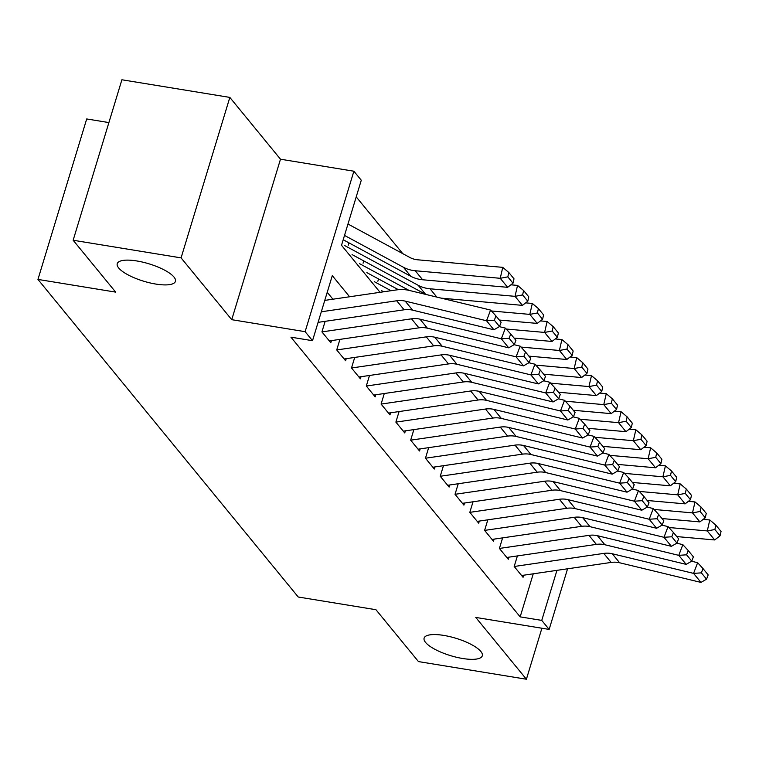 <?xml version="1.0" encoding="UTF-8"?>
<svg xmlns="http://www.w3.org/2000/svg" width="759" height="759" viewBox="0 0 759 759"><rect width="100%" height="100%" fill="white"/><g stroke="black" fill="none" stroke-linecap="round" stroke-linejoin="round"><path stroke-width="1.14" d="M443.74 635.406A30.398 9.089 16.9 0 1 482.297 655.785A30.398 9.089 16.9 0 1 462.677 658.499A30.398 9.089 16.9 0 1 424.12 638.11A30.398 9.089 16.9 0 1 443.74 635.406M136.876 260.973A30.398 9.089 16.9 0 1 175.424 281.352A30.398 9.089 16.9 0 1 155.804 284.065A30.398 9.089 16.9 0 1 117.247 263.677A30.398 9.089 16.9 0 1 136.876 260.973M108.898 122.578L86.706 118.954L37.95 279.416L298.24 597.01L375.952 609.714L418.465 661.592L526.404 679.229L541.898 628.234M37.95 279.416L115.662 292.12L73.149 240.242L121.895 79.771L229.835 97.408L181.078 257.88L231.732 319.681L305.127 331.674L353.884 171.211L361.275 180.234L341.512 245.28L380.06 292.319M231.732 319.681L280.488 159.21L229.835 97.408M280.488 159.21L353.884 171.211M402.725 253.62L356.218 196.875M73.149 240.242L181.078 257.88M517.401 555.911L514.185 566.48L523.065 577.305L523.701 575.199M502.61 537.865L499.403 548.434L508.274 559.26L508.909 557.153M487.819 519.83L484.612 530.389L493.483 541.214L494.128 539.108M473.028 501.784L469.821 512.344L478.692 523.169L479.337 521.063M458.246 483.739L455.03 494.299L463.91 505.124L464.546 503.018M443.455 465.694L440.239 476.254L449.119 487.079L449.755 484.973M428.664 447.649L425.457 458.208L434.328 469.034L434.964 466.927M413.873 429.603L410.666 440.163L419.537 450.988L420.182 448.882M399.082 411.558L395.875 422.118L404.746 432.943L405.391 430.837M384.301 393.513L381.084 404.073L389.965 414.898L390.6 412.792M369.51 375.468L366.303 386.027L375.174 396.853L375.809 394.746M354.719 357.423L351.512 367.982L360.383 378.807L361.018 376.701M339.928 339.377L336.721 349.937L345.592 360.762L346.237 358.656M325.137 321.332L321.93 331.892L330.801 342.717L331.446 340.611M348.286 245.157L348.979 242.861M363.077 263.202L363.77 260.906M377.859 281.247L378.561 278.951M349.605 296.769L332.29 275.64L312.518 340.696L290.934 337.167L520.162 616.868L533.245 573.804M332.907 299.207L327.233 292.281M567.561 568.795L549.146 629.42L475.751 617.428L526.404 679.229M549.146 629.42L541.755 620.397L556.954 570.341M520.162 616.868L541.755 620.397M312.518 340.696L305.127 331.674M321.304 311.788L396.72 300.773A23.747 20.692 140.7 0 1 405.202 301.124L486.528 320.753L490.589 310.07L409.262 290.431A35.626 31.034 -39.3 0 0 396.54 289.91L324.767 300.393M318.097 322.357L404.111 309.795A23.747 20.692 140.7 0 1 412.592 310.146L493.919 329.776L486.528 320.753L494.327 320.222L499.507 326.541L501.13 322.262L495.959 315.953L494.327 320.222M495.959 315.953L490.589 310.07M493.919 329.776L499.507 326.541M512.999 283.192L514.004 278.819L508.824 272.5L507.828 276.874L512.999 283.192L507.638 287.319L422.64 279.767A35.626 31.034 140.7 0 1 410.818 276.285L343.191 239.74M507.638 287.319L500.238 278.297L415.239 270.745A35.626 31.034 140.7 0 1 403.427 267.263L344.51 235.423M507.828 276.874L500.238 278.297L502.752 267.358L508.824 272.5M347.973 224.028L409.869 257.481A23.747 20.692 -39.3 0 0 417.754 259.806L502.752 267.358M321.939 331.901L411.511 318.818A23.747 20.692 140.7 0 1 419.983 319.169L501.319 338.799L505.38 328.116L499.318 326.645M329.33 340.924L418.902 327.841A23.747 20.692 140.7 0 1 427.383 328.192L508.71 347.821L501.319 338.799L509.118 338.267L514.298 344.586L515.921 340.307L510.741 333.998L509.118 338.267M510.741 333.998L505.38 328.116M508.71 347.821L514.298 344.586M336.73 349.946L426.292 336.863A23.747 20.692 140.7 0 1 434.774 337.214L516.101 356.844L520.171 346.161L514.109 344.69M344.121 358.969L433.693 345.886A23.747 20.692 140.7 0 1 442.174 346.237L523.501 365.866L516.101 356.844L523.909 356.313L529.08 362.631L530.712 358.352L525.532 352.043L523.909 356.313M525.532 352.043L520.171 346.161M523.501 365.866L529.08 362.631M351.512 367.992L441.083 354.908A23.747 20.692 140.7 0 1 449.565 355.259L530.892 374.889L534.953 364.206L528.89 362.736M358.912 377.014L448.484 363.931A23.747 20.692 140.7 0 1 456.956 364.282L538.283 383.912L530.892 374.889L538.7 374.358L543.871 380.676L545.493 376.398L540.323 370.079L538.7 374.358M540.323 370.079L534.953 364.206M538.283 383.912L543.871 380.676M366.303 386.037L455.874 372.954A23.747 20.692 140.7 0 1 464.356 373.305L545.683 392.934L549.744 382.251L543.681 380.781M373.703 395.059L463.265 381.976A23.747 20.692 140.7 0 1 471.747 382.327L553.074 401.957L545.683 392.934L553.482 392.403L558.662 398.722L560.284 394.443L555.114 388.124L553.482 392.403M555.114 388.124L549.744 382.251M553.074 401.957L558.662 398.722M527.79 301.238L528.795 296.864L523.615 290.545L522.619 294.919L527.79 301.238L522.429 305.365L441.245 298.154M425.79 294.426A35.626 31.034 140.7 0 1 425.609 294.331L352.072 254.588M522.429 305.365L515.029 296.342L430.03 288.79A35.626 31.034 140.7 0 1 418.209 285.308L344.671 245.565M522.619 294.919L515.029 296.342L517.543 285.403L523.615 290.545M510.902 284.815L517.543 285.403M542.581 319.283L543.586 314.909L538.406 308.59L537.4 312.964L542.581 319.283L537.211 323.41L499.308 320.042M398.418 289.691L366.853 272.633M408.978 290.365L359.462 263.61M537.211 323.41L529.82 314.387L491.424 310.981M537.4 312.964L529.82 314.387L532.325 303.448L538.406 308.59M525.683 302.86L532.325 303.448M557.372 337.328L558.368 332.954L553.197 326.636L552.191 331.009L557.372 337.328L552.002 341.455L514.099 338.087M383.703 291.788L381.644 290.678M391.027 290.716L374.253 281.655M552.002 341.455L544.611 332.433L506.206 329.026M552.191 331.009L544.611 332.433L547.116 321.493L553.197 326.636M540.474 320.905L547.116 321.493M572.153 355.373L573.159 351L567.988 344.681L566.982 349.055L572.153 355.373L566.793 359.5L528.89 356.132M566.793 359.5L559.402 350.478L520.997 347.072M566.982 349.055L559.402 350.478L561.907 339.539L567.988 344.681M555.265 338.95L561.907 339.539M381.094 404.082L470.665 390.999A23.747 20.692 140.7 0 1 479.147 391.35L560.474 410.98L564.535 400.297L558.472 398.826M388.485 413.105L478.056 400.021A23.747 20.692 140.7 0 1 486.538 400.373L567.865 420.002L560.474 410.98L568.273 410.448L573.453 416.767L575.075 412.488L569.895 406.169L568.273 410.448M569.895 406.169L564.535 400.297M567.865 420.002L573.453 416.767M586.944 373.419L587.95 369.045L582.77 362.726L581.774 367.1L586.944 373.419L581.584 377.546L543.681 374.178M581.584 377.546L574.183 368.523L535.788 365.117M581.774 367.1L574.183 368.523L576.698 357.584L582.77 362.726M570.056 356.996L576.698 357.584M395.885 422.127L485.447 409.044A23.747 20.692 140.7 0 1 493.929 409.395L575.256 429.025L579.326 418.342L573.263 416.871M403.276 431.15L492.847 418.067A23.747 20.692 140.7 0 1 501.329 418.418L582.656 438.047L575.256 429.025L583.064 428.493L588.234 434.812L589.866 430.533L584.686 424.215L583.064 428.493M584.686 424.215L579.326 418.342M582.656 438.047L588.234 434.812M601.735 391.464L602.741 387.09L597.561 380.771L596.555 385.145L601.735 391.464L596.375 395.591L558.463 392.223M596.375 395.591L588.975 386.568L550.579 383.153M596.555 385.145L588.975 386.568L591.479 375.629L597.561 380.771M584.838 375.041L591.479 375.629M410.676 440.173L500.238 427.089A23.747 20.692 140.7 0 1 508.72 427.44L590.047 447.07L594.117 436.387L588.045 434.916M418.067 449.195L507.638 436.112A23.747 20.692 140.7 0 1 516.12 436.463L597.447 456.093L590.047 447.07L597.855 446.539L603.025 452.857L604.657 448.578L599.477 442.26L597.855 446.539M599.477 442.26L594.117 436.387M597.447 456.093L603.025 452.857M616.526 409.509L617.532 405.126L612.352 398.817L611.346 403.19L616.526 409.509L611.156 413.636L573.254 410.268M611.156 413.636L603.766 404.613L565.36 401.198M611.346 403.19L603.766 404.613L606.27 393.674L612.352 398.817M599.629 393.077L606.27 393.674M425.457 458.218L515.029 445.135A23.747 20.692 140.7 0 1 523.511 445.486L604.838 465.115L608.898 454.423L602.836 452.962M432.858 467.24L522.42 454.157A23.747 20.692 140.7 0 1 530.902 454.508L612.228 474.138L604.838 465.115L612.636 464.584L617.817 470.903L619.439 466.624L614.268 460.305L612.636 464.584M614.268 460.305L608.898 454.423M612.228 474.138L617.817 470.903M631.317 427.554L632.313 423.171L627.143 416.862L626.137 421.236L631.317 427.554L625.947 431.681L588.045 428.313M625.947 431.681L618.557 422.659L580.151 419.243M626.137 421.236L618.557 422.659L621.061 411.72L627.143 416.862M614.42 411.122L621.061 411.72M440.248 476.263L529.82 463.18A23.747 20.692 140.7 0 1 538.302 463.531L619.629 483.16L623.689 472.468L617.627 471.007M447.649 485.286L537.211 472.202A23.747 20.692 140.7 0 1 545.693 472.553L627.019 492.183L619.629 483.16L627.427 482.629L632.608 488.948L634.23 484.669L629.059 478.35L627.427 482.629M629.059 478.35L623.689 472.468M627.019 492.183L632.608 488.948M455.039 494.308L544.611 481.225A23.747 20.692 140.7 0 1 553.093 481.576L634.42 501.206L638.48 490.513L632.418 489.052M462.43 503.331L552.002 490.248A23.747 20.692 140.7 0 1 560.484 490.599L641.81 510.228L634.42 501.206L642.218 500.674L647.399 506.993L649.021 502.714L643.841 496.395L642.218 500.674M643.841 496.395L638.48 490.513M641.81 510.228L647.399 506.993M469.83 512.353L559.392 499.27A23.747 20.692 140.7 0 1 567.874 499.621L649.201 519.251L653.271 508.558L647.209 507.097M477.221 521.376L566.793 508.293A23.747 20.692 140.7 0 1 575.275 508.644L656.601 528.273L649.201 519.251L657.009 518.72L662.18 525.038L663.812 520.759L658.632 514.441L657.009 518.72M658.632 514.441L653.271 508.558M656.601 528.273L662.18 525.038M484.622 530.399L574.183 517.315A23.747 20.692 140.7 0 1 582.665 517.666L663.992 537.296L668.062 526.604L661.99 525.143M492.012 539.421L581.584 526.338A23.747 20.692 140.7 0 1 590.056 526.689L671.392 546.319L663.992 537.296L671.8 536.765L676.971 543.083L678.603 538.805L673.423 532.486L671.8 536.765M673.423 532.486L668.062 526.604M671.392 546.319L676.971 543.083M499.403 548.444L588.975 535.361A23.747 20.692 140.7 0 1 597.456 535.712L678.783 555.341L682.844 544.649L676.781 543.188M506.803 557.467L596.365 544.383A23.747 20.692 140.7 0 1 604.847 544.734L686.174 564.364L678.783 555.341L686.582 554.81L691.762 561.129L693.384 556.85L688.214 550.531L686.582 554.81M688.214 550.531L682.844 544.649M686.174 564.364L691.762 561.129M646.099 445.599L647.104 441.216L641.924 434.907L640.928 439.281L646.099 445.599L640.738 449.726L602.836 446.358M640.738 449.726L633.348 440.704L594.942 437.288M640.928 439.281L633.348 440.704L635.852 429.765L641.924 434.907M629.211 429.167L635.852 429.765M660.89 463.645L661.895 459.261L656.715 452.952L655.719 457.326L660.89 463.645L655.529 467.772L617.627 464.404M655.529 467.772L648.129 458.749L609.733 455.334M655.719 457.326L648.129 458.749L650.643 447.81L656.715 452.952M644.002 447.212L650.643 447.81M675.681 481.69L676.686 477.307L671.506 470.997L670.501 475.371L675.681 481.69L670.32 485.817L632.408 482.449M670.32 485.817L662.92 476.794L624.524 473.379M670.501 475.371L662.92 476.794L665.425 465.855L671.506 470.997M658.784 465.258L665.425 465.855M690.472 499.735L691.468 495.352L686.297 489.043L685.292 493.416L690.472 499.735L685.102 503.862L647.199 500.494M685.102 503.862L677.711 494.84L639.306 491.424M685.292 493.416L677.711 494.84L680.216 483.9L686.297 489.043M673.575 483.303L680.216 483.9M705.263 517.78L706.259 513.397L701.088 507.088L700.083 511.462L705.263 517.78L699.893 521.907L661.99 518.539M699.893 521.907L692.502 512.885L654.097 509.469M700.083 511.462L692.502 512.885L695.007 501.936L701.088 507.088M688.366 501.348L695.007 501.936M514.194 566.489L603.766 553.406A23.747 20.692 140.7 0 1 612.247 553.747L693.574 573.387L697.635 562.694L691.572 561.233M521.585 575.512L611.156 562.428A23.747 20.692 140.7 0 1 619.638 562.77L700.965 582.409L693.574 573.387L701.373 572.855L706.553 579.164L708.175 574.895L702.995 568.576L701.373 572.855M702.995 568.576L697.635 562.694M700.965 582.409L706.553 579.164M720.044 535.826L721.05 531.442L715.87 525.133L714.874 529.507L720.044 535.826L714.684 539.953L676.781 536.585M714.684 539.953L707.284 530.93L668.888 527.514M714.874 529.507L707.284 530.93L709.798 519.981L715.87 525.133M703.157 519.393L709.798 519.981M396.72 300.773L404.111 309.795M405.202 301.124L412.592 310.146M422.64 279.767L415.239 270.745M410.818 276.285L403.427 267.263M411.511 318.818L418.902 327.841M419.983 319.169L427.383 328.192M426.292 336.863L433.693 345.886M434.774 337.214L442.174 346.237M441.083 354.908L448.484 363.931M449.565 355.259L456.956 364.282M455.874 372.954L463.265 381.976M464.356 373.305L471.747 382.327M436.833 297.092L430.03 288.79M425.609 294.331L418.209 285.308M470.665 390.999L478.056 400.021M479.147 391.35L486.538 400.373M485.447 409.044L492.847 418.067M493.929 409.395L501.329 418.418M500.238 427.089L507.638 436.112M508.72 427.44L516.12 436.463M515.029 445.135L522.42 454.157M523.511 445.486L530.902 454.508M529.82 463.18L537.211 472.202M538.302 463.531L545.693 472.553M544.611 481.225L552.002 490.248M553.093 481.576L560.484 490.599M559.392 499.27L566.793 508.293M567.874 499.621L575.275 508.644M574.183 517.315L581.584 526.338M582.665 517.666L590.056 526.689M588.975 535.361L596.365 544.383M597.456 535.712L604.847 544.734M603.766 553.406L611.156 562.428M612.247 553.747L619.638 562.77"/></g></svg>
